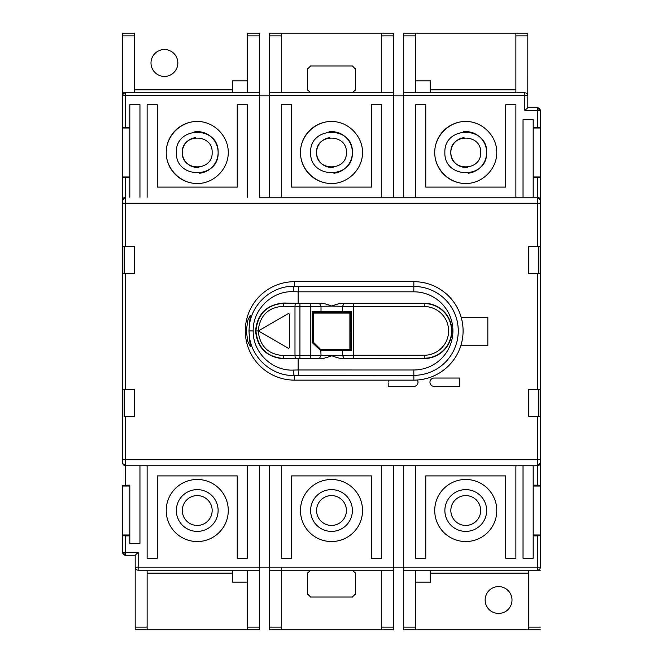 <?xml version="1.0" encoding="UTF-8"?>
<svg xmlns="http://www.w3.org/2000/svg" width="663" height="663" viewBox="0 0 663 663"><rect width="100%" height="100%" fill="white"/><g stroke="black" fill="none" stroke-linecap="round" stroke-linejoin="round"><path stroke-width="0.99" d="M371.479 104.754L371.479 187.099L371.479 104.754L381.623 104.754L381.623 197.243L269.443 197.243L269.443 33.15L273.62 33.15M281.377 104.754L281.377 197.243L281.377 104.754L291.521 104.754L291.521 187.099L371.479 187.099M255.122 33.15L259.299 33.15L259.299 197.243L537.361 197.243L403.701 197.243L403.701 92.82L515.88 92.82L515.88 33.15L415.635 33.15L415.635 92.82L415.635 33.15L407.878 33.15M389.38 33.15L393.557 33.15L393.557 197.243L381.623 197.243M147.12 104.754L147.12 197.243L147.12 104.754L157.264 104.754L157.264 187.099L237.221 187.099L237.221 104.754L247.365 104.754L247.365 197.243M139.959 197.243L139.959 104.754L129.815 104.754L129.815 197.243L129.815 177.759L125.638 177.759L125.29 197.259M122.655 200.135L122.655 203.209L125.638 203.209L125.638 197.243A2.983 2.983 -97.4 0 0 122.655 200.226L122.655 246.47L122.655 177.601L125.638 177.759M259.299 95.547L125.638 95.547L125.638 127.453L129.815 127.453L129.815 177.759M129.815 176.955L122.655 176.955L122.655 200.226M124.147 246.47L124.147 273.322L122.655 273.322L134.589 273.322L134.589 246.47L122.655 246.47L122.655 418.021M122.655 462.807L122.655 445.246M135.186 629.85L147.12 629.85L135.186 629.85L135.186 555.263L125.638 555.263A2.983 2.983 83.3 0 1 122.655 552.279L122.655 485.308L129.815 485.15L129.815 535.87L125.638 535.87L125.638 552.279L138.169 552.279L135.186 555.263L135.186 567.197A2.983 2.983 -86.2 0 0 138.169 570.18L259.299 570.18L259.299 629.85L259.299 465.757M124.147 389.678L124.147 416.53L134.589 416.53L134.589 389.678L122.655 389.678L122.655 273.322M122.655 246.47L122.655 244.979L122.655 246.47M122.655 33.15L134.589 33.15L134.589 92.82L259.299 92.82L122.655 92.82L122.655 33.15L128.572 33.15A5.967 5.967 -88.4 0 1 128.622 33.15A5.967 5.967 91.6 0 0 128.572 33.15M122.655 92.82L122.655 95.803A2.983 2.983 83.3 0 1 125.638 92.82L134.589 92.82L134.589 33.15L130.412 33.15M122.655 176.955L122.655 95.803L125.638 95.547L125.638 92.82A2.983 2.983 83.3 0 0 125.29 92.837M537.361 197.243L537.361 203.209L540.345 203.209L540.345 200.226A2.983 2.983 -97.4 0 0 537.361 197.243A2.983 2.983 -97.4 0 1 540.345 200.226L537.361 197.243L537.361 177.759L533.185 177.759L533.185 176.955L540.345 176.955L540.345 273.322L540.345 246.47L528.411 246.47L528.411 273.322L540.345 273.322L540.345 246.47M540.345 370.882L540.345 416.53L540.345 389.678L528.411 389.678L528.411 416.53L537.361 416.53L537.361 459.79L540.345 459.79L540.345 273.322L538.853 273.322L538.853 246.47M540.345 459.79L540.345 486.045L533.185 486.045L533.185 485.15L537.361 485.15L537.361 465.757L125.638 465.757L125.638 485.15M533.185 176.955L533.185 127.453L537.361 127.453L537.361 110.464L524.831 110.464L527.806 107.737L537.361 107.737A2.983 2.983 83.3 0 1 540.345 110.721L540.345 567.197A2.983 2.983 83.3 0 1 537.361 570.18L537.361 535.87L533.185 535.87L533.185 534.975L540.345 534.975L540.345 486.045M540.345 534.975L540.345 567.197A2.983 2.983 83.3 0 1 537.71 570.163L540.345 570.18M537.42 107.737L540.345 110.721L537.361 110.464L537.361 107.737L527.814 107.737L537.361 107.737A2.983 2.983 -89.3 0 0 537.361 107.737L537.361 107.737A2.983 2.983 83.3 0 1 540.345 110.721L540.345 128.025L533.185 128.025M540.345 176.955L540.345 128.025M540.345 361.335L540.345 542.599M540.345 301.665L540.345 292.118L540.345 301.665M540.345 316.582L540.345 352.385M537.361 177.759L540.345 177.601M533.185 197.243L533.185 177.759M533.185 127.453L533.185 119.672L523.041 119.672L523.041 197.243L523.041 119.672M540.345 127.619L537.361 127.453M415.635 104.754L415.635 197.243L415.635 104.754L425.779 104.754L425.779 187.099L505.736 187.099L505.736 104.754L515.88 104.754L515.88 197.243M462.152 121.669A31.028 31.028 -96.7 0 0 434.729 152.49C434.605 135.89 449.158 121.337 465.757 121.462C482.357 121.337 496.91 135.89 496.786 152.49C496.91 169.09 482.357 183.643 465.757 183.518C449.158 183.643 434.605 169.09 434.729 152.49A31.028 31.028 -96.7 0 0 469.363 183.311M527.814 107.737L527.814 33.15L527.806 107.737M527.433 94.345L527.814 95.803A2.983 2.983 -106.8 0 0 524.831 92.82L403.701 92.82L403.701 33.15L411.458 33.15M525.51 92.895L524.831 92.82L524.831 95.547L403.701 95.547M515.855 92.82L524.831 92.82M421.602 92.82L415.635 92.82M430.552 80.886L415.635 80.886L430.552 80.886L430.552 92.82L509.913 92.82M259.299 95.803L259.299 33.15L259.299 95.803L269.443 95.803M269.443 33.15L281.377 33.15L281.377 92.82L281.377 33.15L269.443 33.15M277.2 33.15L385.8 33.15M381.623 33.15L393.557 33.15L393.557 95.803L393.557 33.15L381.648 33.15L381.623 35.877L381.623 92.82L393.557 92.82L269.443 92.82L281.377 92.82L281.377 33.15L287.344 33.15M327.895 121.669A31.028 31.028 -96.7 0 0 300.472 152.49C300.347 135.89 314.9 121.337 331.5 121.462C348.1 121.337 362.653 135.89 362.528 152.49C362.653 169.09 348.1 183.643 331.5 183.518C314.9 183.643 300.347 169.09 300.472 152.49A31.028 31.028 -96.7 0 0 335.105 183.311M375.656 92.82L281.377 92.82L375.656 92.82M329.768 137.672A14.918 14.918 -96.7 0 0 316.582 152.49A14.918 14.918 -96.7 0 0 333.232 167.308M346.418 152.49C347.139 171.651 315.861 171.651 316.582 152.49C315.861 133.329 347.139 133.329 346.418 152.49M310.615 152.49C309.604 179.317 353.396 179.317 352.385 152.49C353.396 125.663 309.604 125.663 310.615 152.49M329.072 131.746A20.884 20.884 83.3 0 1 352.385 152.49A20.884 20.884 83.3 0 1 333.928 173.234M129.815 104.754L129.815 127.453M193.637 121.669A31.028 31.028 -96.7 0 0 166.214 152.49C166.09 135.89 180.643 121.337 197.243 121.462C213.842 121.337 228.395 135.89 228.271 152.49C228.395 169.09 213.842 183.643 197.243 183.518C180.643 183.643 166.09 169.09 166.214 152.49A31.028 31.028 -96.7 0 0 200.848 183.311M122.655 128.025L129.815 128.025M125.638 127.453L122.655 127.619L122.655 95.803M232.448 80.886L247.365 80.886L232.448 80.886L232.448 92.82L197.201 92.82M247.365 92.82L247.365 33.15L259.299 33.15L251.542 33.15M232.448 570.18L232.448 582.114L247.365 582.114L247.365 629.85L147.12 629.85L147.12 570.18L147.12 629.85L259.299 629.85L247.365 629.85L247.365 570.18M122.655 552.279L125.638 555.263L135.186 555.263L125.638 555.263L125.638 552.279L122.655 552.279L122.655 535.712L125.638 535.87M129.815 534.975L122.655 534.975M122.655 486.045L129.815 486.045M122.655 462.774A2.983 2.983 -95.9 0 0 125.638 465.757L125.638 416.53M417.383 380.007A4.177 4.177 83.3 0 1 413.845 386.396L388.186 386.396L388.186 382.816M388.186 380.131L388.186 381.623M459.79 378.043L434.132 378.043A4.177 4.177 83.3 0 0 429.955 382.219A4.177 4.177 83.3 0 0 434.132 386.396L459.79 386.396L459.79 378.043M460.777 345.821L487.835 345.821L487.835 317.179L461.133 317.179M197.243 495.592A14.918 14.918 83.3 0 1 212.16 510.51A14.918 14.918 83.3 0 1 197.243 525.428A14.918 14.918 83.3 0 1 182.325 510.51A14.918 14.918 83.3 0 1 197.243 495.592A14.918 14.918 -96.7 0 0 182.325 510.51A14.918 14.918 -96.7 0 0 198.975 525.328M176.358 510.51A20.884 20.884 -96.7 0 0 197.243 531.394A20.884 20.884 -96.7 0 0 218.127 510.51A20.884 20.884 -96.7 0 0 197.243 489.625A20.884 20.884 -96.7 0 0 176.358 510.51M194.814 489.766A20.884 20.884 83.3 0 1 218.127 510.51A20.884 20.884 83.3 0 1 199.671 531.254M193.637 479.689A31.028 31.028 -96.7 0 0 166.214 510.51A31.028 31.028 -96.7 0 0 200.856 541.331M228.271 510.51A31.028 31.028 83.3 0 1 197.243 541.538A31.028 31.028 83.3 0 1 166.214 510.51A31.028 31.028 83.3 0 1 197.243 479.482A31.028 31.028 83.3 0 1 228.271 510.51M247.365 465.757L247.365 558.246L237.221 558.246L237.221 475.901L157.264 475.901L157.264 558.246L147.12 558.246L147.12 465.757L147.12 558.246L157.264 558.246M139.959 465.757L139.959 543.328L129.815 543.328L129.815 535.87M129.815 485.15L129.815 543.328L139.959 543.328M122.655 416.53L122.655 459.79L537.361 459.79L537.361 465.757A2.983 2.983 -95.9 0 0 540.345 462.774L537.71 465.741M540.345 485.308L537.361 485.15M533.185 465.757L533.185 485.15M533.185 534.975L533.185 486.045M533.185 535.87L533.185 558.246L523.041 558.246L523.041 465.757L523.041 558.246L533.185 558.246M537.361 535.87L540.345 535.712M403.701 465.757L403.701 570.18L537.361 570.18L403.701 570.18L403.701 629.85L540.345 629.85L528.411 629.85L528.411 570.18M430.552 570.18L430.552 582.114L415.635 582.114L415.635 570.18L415.635 629.85L415.635 582.114M520.057 33.15L527.814 33.15L520.057 33.15M527.814 97.478L527.814 33.15L515.88 33.15M464.025 137.672A14.918 14.918 -96.7 0 0 450.84 152.49A14.918 14.918 -96.7 0 0 467.49 167.308M480.675 152.49C481.396 171.651 450.119 171.651 450.84 152.49C450.119 133.329 481.396 133.329 480.675 152.49M444.873 152.49C443.862 179.317 487.653 179.317 486.642 152.49C487.653 125.663 443.862 125.663 444.873 152.49M463.329 131.746A20.884 20.884 83.3 0 1 486.642 152.49A20.884 20.884 83.3 0 1 468.186 173.234M537.361 416.53L540.345 416.53L538.853 416.53L538.853 389.678M465.757 495.592A14.918 14.918 83.3 0 1 480.675 510.51A14.918 14.918 83.3 0 1 465.757 525.428A14.918 14.918 83.3 0 1 450.84 510.51A14.918 14.918 83.3 0 1 465.757 495.592A14.918 14.918 -96.7 0 0 450.84 510.51A14.918 14.918 -96.7 0 0 467.49 525.328M463.329 489.766A20.884 20.884 83.3 0 1 465.757 489.625A20.884 20.884 -96.7 0 0 444.873 510.51A20.884 20.884 -96.7 0 0 465.757 531.394A20.884 20.884 -96.7 0 0 486.642 510.51A20.884 20.884 -96.7 0 0 465.757 489.625A20.884 20.884 83.3 0 1 486.609 509.292A20.884 20.884 83.3 0 1 468.186 531.254M465.757 479.482A31.028 31.028 83.3 0 1 496.786 510.51A31.028 31.028 83.3 0 1 465.757 541.538A31.028 31.028 83.3 0 1 434.729 510.51A31.028 31.028 83.3 0 1 465.757 479.482A31.028 31.028 -96.7 0 0 434.729 510.51A31.028 31.028 -96.7 0 0 469.363 541.331M515.88 465.757L515.88 558.246L505.736 558.246L505.736 475.901L425.779 475.901L425.779 558.246L415.635 558.246L415.635 465.757L415.635 558.246L425.779 558.246M403.701 570.18L403.701 567.197L540.345 567.197M281.377 567.197L281.377 629.85L269.443 629.85L269.443 567.197L393.557 567.197L393.557 629.85L393.557 567.197L393.557 629.85L381.623 629.85L381.623 570.18L381.623 629.85L281.377 629.85L281.377 590.692M269.443 465.757L269.443 570.18L393.557 570.18L269.443 570.18M259.299 567.197L259.299 570.18L138.169 570.18L138.169 567.197L269.443 567.197M381.623 465.757L381.623 558.246L371.479 558.246L371.479 475.901L291.521 475.901L291.521 558.246L281.377 558.246L281.377 465.757L281.377 558.246L291.521 558.246M403.701 567.197L393.557 567.197L393.557 465.757M331.5 479.482A31.028 31.028 83.3 0 1 362.528 510.51A31.028 31.028 83.3 0 1 331.5 541.538A31.028 31.028 83.3 0 1 300.472 510.51A31.028 31.028 83.3 0 1 331.5 479.482A31.028 31.028 -96.7 0 0 300.472 510.51A31.028 31.028 -96.7 0 0 335.105 541.331M291.521 475.901L371.479 475.901L371.479 558.246L381.623 558.246M329.072 489.766A20.884 20.884 83.3 0 1 352.351 509.292A20.884 20.884 83.3 0 1 333.928 531.254M331.5 531.394A20.884 20.884 -96.7 0 0 352.385 510.51A20.884 20.884 -96.7 0 0 331.5 489.625A20.884 20.884 -96.7 0 0 310.615 510.51A20.884 20.884 -96.7 0 0 331.5 531.394M331.5 495.592A14.918 14.918 83.3 0 1 346.418 510.51A14.918 14.918 83.3 0 1 331.5 525.428A14.918 14.918 83.3 0 1 316.582 510.51A14.918 14.918 83.3 0 1 331.5 495.592A14.918 14.918 -96.7 0 0 316.582 510.51A14.918 14.918 -96.7 0 0 333.232 525.328M425.779 475.901L505.736 475.901L505.736 558.246L515.88 558.246M157.264 475.901L237.221 475.901L237.221 558.246L247.365 558.246M195.51 137.672A14.918 14.918 -96.7 0 0 182.325 152.49A14.918 14.918 -96.7 0 0 198.975 167.308M212.16 152.49C212.881 171.651 181.604 171.651 182.325 152.49C181.604 133.329 212.881 133.329 212.16 152.49M176.358 152.49C175.347 179.317 219.138 179.317 218.127 152.49C219.138 125.663 175.347 125.663 176.358 152.49M194.814 131.746A20.884 20.884 83.3 0 1 218.127 152.49A20.884 20.884 83.3 0 1 199.671 173.234M237.221 104.754L237.221 187.099M505.736 104.754L505.736 187.099M351.357 350.594L342.539 350.594A1.193 0.613 -90 0 1 343.152 349.401L320.619 349.401L313.284 342.067L313.284 330.903L313.276 342.067L320.693 349.476L350.271 349.401L350.271 330.903L351.357 330.903L351.357 350.594L350.271 349.409L350.271 312.522L351.357 311.337L342.539 311.337L342.539 306.339L344.072 303.364L353.288 303.588L353.288 306.563L424.262 306.563L424.27 303.306L342.854 303.306C340.981 303.066 337.293 303.977 331.782 306.041C326.279 303.986 322.583 303.074 320.71 303.306L298.151 303.306L298.151 291.819L293.212 291.728C272.418 290.659 252.694 309.198 253.183 330.903C252.694 352.608 272.427 371.147 293.212 370.078L298.151 369.979L298.151 358.501L320.71 358.501C322.583 358.733 326.279 357.821 331.782 355.766L353.288 355.244L353.288 306.563L331.782 306.041L310.259 306.563L310.267 303.588L295.698 303.546A2.983 0.713 -88.8 0 0 294.985 306.513L283.333 306.265A2.983 0.713 -88.8 0 1 284.046 303.298L295.698 303.546M320.693 349.476L320.801 349.683A1.193 0.613 90 0 1 321.025 350.594L342.539 350.594L342.539 355.467L344.072 358.443L342.854 358.501L424.27 358.501A27.597 27.597 90 0 0 451.868 330.903A27.597 27.597 90 0 0 424.27 303.306M283.333 306.265C268.25 307.317 259.863 315.53 258.164 330.903C259.863 346.268 268.25 354.481 283.333 355.542L310.259 355.244L331.782 355.766C337.285 357.821 340.973 358.733 342.854 358.501M320.801 349.683L321.016 355.467L319.483 358.443L284.046 358.509C267.164 357.291 257.783 348.083 255.901 330.903C257.783 313.723 267.164 304.516 284.046 303.298L284.046 303.008C266.816 304.408 257.319 313.707 255.545 330.903C257.319 348.1 266.816 357.398 284.046 358.799L284.046 358.509A2.983 0.713 88.8 0 1 283.333 355.542M299.941 358.219L299.941 306.563L294.985 306.513L294.985 355.293A2.983 0.713 88.8 0 0 295.698 358.26M350.271 330.903L350.271 349.409L350.271 312.522L313.276 312.53L312.198 311.337L321.016 311.337L321.016 306.339L319.483 303.364L320.71 303.306M293.212 370.078A5.37 1.276 88.8 0 0 294.488 375.432L294.521 380.131A49.228 49.228 90 0 1 245.293 330.903A49.228 49.228 90 0 1 294.521 281.676L294.488 286.375L298.798 286.466L298.151 291.819L413.828 291.819L413.828 286.466L298.798 286.466M294.521 380.131L413.861 380.131L413.828 375.341L294.488 375.432C270.852 376.567 248.559 355.501 249.114 330.903C248.559 306.314 270.852 285.239 294.488 286.375A5.37 1.276 -88.8 0 0 293.212 291.728M298.798 375.341L298.151 369.979L413.828 369.987L413.828 375.341A44.438 44.438 90 0 0 458.266 330.903A44.438 44.438 -90 0 0 413.828 286.466L413.861 281.676A49.228 49.228 90 0 1 463.089 330.903A49.228 49.228 90 0 1 413.861 380.131M413.861 281.676L294.521 281.676M246.271 330.903L247.904 320.038L250.258 315.406L248.973 330.903L250.258 346.401L247.912 341.776L246.271 330.903M298.151 358.501L284.046 358.799M298.151 303.306L284.046 303.008M313.284 312.53L313.284 330.903L313.276 312.522L320.403 312.53A1.193 0.613 90 0 0 321.025 311.337L342.539 311.337A1.193 0.613 90 0 0 343.152 312.53L350.271 312.53M320.718 350.594L312.198 342.564L312.198 330.903L313.276 330.903M313.276 331.334L313.276 342.067L312.198 342.564M288.745 313.442A0.597 0.597 -90 0 0 288.446 313.516L258.338 330.903L288.446 348.29A0.597 0.597 -90 0 0 288.745 348.365M288.446 313.516L289.341 314.038L289.341 347.768L288.446 348.29M281.377 578.567L281.377 578.045M540.345 547.804L540.345 409.22M540.345 110.721L540.345 312.24M540.345 115.196L540.345 189.784L540.345 115.196M310.259 597.007A2.983 2.983 53 0 0 310.615 597.031L307.632 594.048A2.983 2.983 53 0 0 307.657 594.404M307.657 572.807A2.983 2.983 0 0 0 307.632 573.163L310.591 570.18A2.983 2.983 0 0 0 310.259 570.205M352.749 570.205A2.983 2.983 0 0 0 352.409 570.18L355.368 573.163A2.983 2.983 0 0 0 355.351 572.807M355.351 594.404A2.983 2.983 0 0 0 355.368 594.048L352.385 597.031A2.983 2.983 0 0 0 352.749 597.007M307.657 68.596A2.983 2.983 0 0 0 307.632 68.952L310.615 65.968A2.983 2.983 0 0 0 310.259 65.993M352.749 65.993A2.983 2.983 0 0 0 352.385 65.968L355.368 68.952A2.983 2.983 0 0 0 355.351 68.596M355.351 90.193A2.983 2.983 0 0 0 355.368 89.837L352.385 92.82A2.983 2.983 0 0 0 352.749 92.795M310.259 92.795A2.983 2.983 0 0 0 310.615 92.82L307.632 89.837A2.983 2.983 0 0 0 307.657 90.193M355.368 89.837L355.368 68.952M307.632 68.952L307.632 89.837M352.385 65.968L310.615 65.968M393.557 95.803L403.701 95.803M135.277 92.82L232.448 92.82M134.589 33.15L128.622 33.15M415.635 629.85L403.701 629.85M470.166 570.18L476.987 570.18M505.372 570.18L498.576 570.18M232.448 573.163L147.12 573.163L147.12 570.18M172.363 570.18L187.248 570.18M281.377 607.921L281.377 629.85L372.672 629.85M269.443 629.85L290.328 629.85M381.623 629.85L393.557 629.85M540.345 120.268L540.345 132.202M540.345 122.216L540.345 130.147M540.345 183.759L540.345 191.682M540.345 181.728L540.345 193.662M350.271 312.721L313.284 313.002M313.11 330.903L313.11 313.11M313.284 313.11L349.89 313.11L349.89 349.401M349.89 313.11L349.998 349.401M474.849 92.82L472.636 92.82M470.374 92.82L468.086 92.82M465.774 92.82L463.545 92.82M496.421 92.82L486.7 92.82M247.365 33.15L247.365 74.413M172.181 92.82L209.773 92.82M134.589 92.82L141.153 92.82M177.85 62.985A13.426 13.426 35.9 0 1 164.424 76.411A13.426 13.426 35.9 0 1 150.998 62.985A13.426 13.426 35.9 0 1 164.424 49.559A13.426 13.426 35.9 0 1 177.85 62.985M512.002 600.015A13.426 13.426 90.8 0 1 498.576 613.441A13.426 13.426 90.8 0 1 485.15 600.015A13.426 13.426 90.8 0 1 498.576 586.589A13.426 13.426 90.8 0 1 512.002 600.015M286.151 570.18L281.385 570.18L281.377 600.802M310.615 597.031L352.385 597.031M307.632 573.163L307.632 594.048M355.368 594.048L355.368 573.163M122.655 200.193L122.655 177.601M125.638 246.47L125.638 203.209L537.361 203.209L537.361 246.47M524.831 110.464L524.831 95.547L527.814 95.803M527.814 35.877L515.88 35.877M415.635 35.877L403.701 35.877M393.557 95.547L269.443 95.547M281.377 35.877L269.443 35.877M393.557 35.877L381.623 35.877M122.655 35.877L134.589 35.877M135.186 627.123L147.12 627.123M135.186 567.197L138.169 567.197L138.169 552.279M125.638 389.678L125.638 273.322M537.361 273.322L537.361 389.678M540.345 627.123L528.411 627.123M247.365 627.123L259.299 627.123M381.623 627.123L393.557 627.123M269.443 627.123L281.377 627.123M403.701 627.123L415.635 627.123M259.299 35.877L247.365 35.877M424.262 306.563A24.34 24.34 -90 0 1 448.602 330.903A24.34 24.34 -90 0 1 424.262 355.244L353.288 355.244L353.288 358.219L344.072 358.443M424.262 355.244L424.262 358.219A27.316 27.316 90 0 0 451.578 330.903A27.316 27.316 -90 0 0 424.262 303.588L353.288 303.588M424.27 358.501L353.288 358.219M413.828 369.987A39.084 39.084 -90 0 0 452.912 330.903L451.868 330.903M320.71 358.501L319.483 358.443M299.941 303.588L299.941 306.563L310.259 306.563L310.259 358.219M258.164 330.903L255.901 330.903M310.267 303.588L319.483 303.364M452.912 330.903A39.084 39.084 -90 0 0 413.828 291.819M342.854 303.306L344.072 303.364M351.357 330.903L351.357 311.337M253.183 330.903L249.114 330.903M312.198 311.337L312.198 330.903M351.191 330.903L351.191 311.809M313.002 313.002L313.002 330.903M134.589 89.837L232.448 89.837M430.552 89.837L515.88 89.837M528.411 573.163L430.552 573.163M122.655 203.209L122.655 200.143L125.249 197.267M122.655 459.79L122.655 462.774C121.768 462.724 122.763 463.719 125.638 465.757L537.668 465.741M459.79 382.816L459.79 384.167M459.79 380.272L459.79 381.623M281.377 629.734L281.377 590.99M281.377 594.802L281.385 569.832"/></g></svg>
